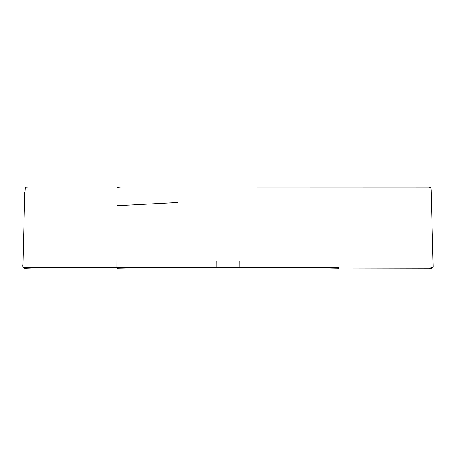 <?xml version="1.0" encoding="UTF-8"?>
<svg xmlns="http://www.w3.org/2000/svg" width="456" height="456" viewBox="0 0 456 456"><rect width="100%" height="100%" fill="white"/><g stroke="black" fill="none" stroke-linecap="round" stroke-linejoin="round"><path stroke-width="0.68" d="M25.946 268.852L28.831 269.034L25.587 268.852L23.21 267.638M32.547 269.063L26.967 268.852L24.841 267.581L116.879 267.581L24.841 267.581C26.699 268.516 23.558 269.051 32.689 269.063L327.847 269.063L253.428 269.063L327.38 269.063L337.942 268.852L339.121 267.581L116.879 267.581L339.121 267.581L338.312 268.658L337.429 268.972L327.38 269.063L423.31 269.063C432.442 269.051 429.301 268.516 431.159 267.581L432.829 267.581M128.016 269.063L118.058 268.852L116.879 267.581L117.688 268.658L118.571 268.972L128.62 269.063L327.38 269.063L128.182 269.063M201.791 269.063L202.259 269.063M423.453 269.063L430.373 268.852L427.169 269.034L429.033 268.852L431.159 267.581M430.054 268.852L429.033 268.852L430.413 268.852L432.795 267.626M429.05 269.023L427.5 269.034M327.984 269.063L430.373 268.852M254.209 269.063L253.741 269.063M423.071 186.937L121.051 186.937L117.38 187.308C117.152 188.938 117.112 183.939 117.044 195.487L116.879 267.581M433.149 266.549L431.142 189.992L430.897 187.781L428.851 187.028L33.071 186.937M116.981 205.736L177.487 202.532M228 267.581L228 261.02M24.841 267.581L23.205 267.626M25.673 268.647L26.123 268.692M32.604 269.063L25.587 268.852M121.028 186.937L31.065 186.943C26.647 186.966 24.709 187.16 25.251 187.536L24.641 196.582L22.874 266.726M24.778 192.272L24.738 193.429M24.709 194.324L24.698 194.752M431.285 194.142L431.245 192.842M431.182 190.944L431.154 190.215M22.8 265.352L22.857 266.578M433.143 266.578L433.189 265.951M239.902 261.02L239.936 267.581M216.098 261.02L216.064 267.581M327.818 269.063L423.396 269.063"/></g></svg>
